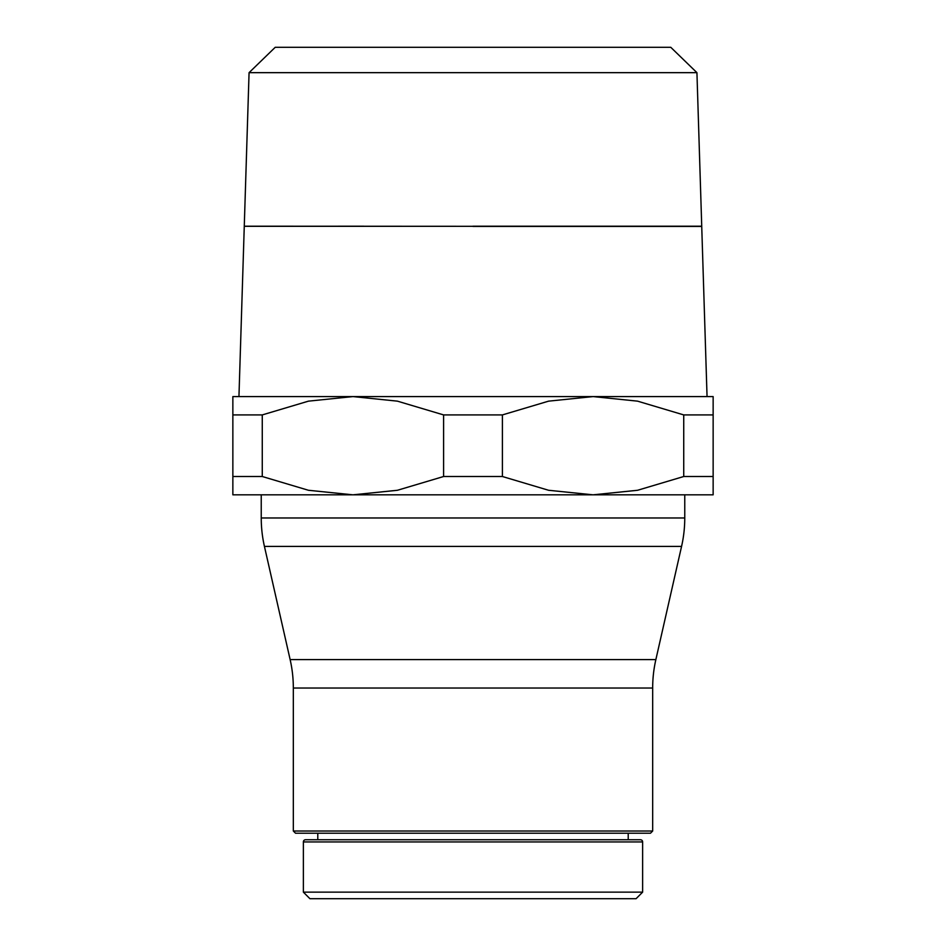 <?xml version="1.0" encoding="UTF-8"?>
<svg xmlns="http://www.w3.org/2000/svg" width="946" height="946" viewBox="0 0 946 946"><rect width="100%" height="100%" fill="white"/><g stroke="black" fill="none" stroke-linecap="round" stroke-linejoin="round"><path stroke-width="1.42" d="M303.37 892.149L309.921 898.7L636.079 898.7L642.63 892.149L303.37 892.149L303.37 841.94A2.188 2.188 0 0 1 305.558 839.752L640.442 839.752L628.215 839.752L628.215 833.213M303.37 841.94L642.63 841.94A2.188 2.188 0 0 0 640.442 839.752M293.331 831.026L295.519 833.213L650.481 833.213L652.669 831.026L293.331 831.026L293.331 688.038A128.36 128.36 0 0 0 290.138 659.599L264.431 546.41A128.36 128.36 0 0 1 261.238 517.97L684.762 517.97A128.36 128.36 0 0 1 681.569 546.41L264.431 546.41M290.138 659.599L655.862 659.599A128.36 128.36 0 0 0 652.669 688.038L293.331 688.038M713.142 414.916L713.142 396.587L352.929 396.587L397.415 401.151L443.603 414.916L502.397 414.916L502.397 476.512L443.603 476.512L397.415 490.276L352.929 494.829L713.142 494.829L713.142 476.512L683.733 476.512L683.733 414.916L713.142 414.916L713.142 476.512M443.603 476.512L443.603 414.916M249.07 72.665L275.227 47.3L670.773 47.3L696.93 72.665L249.07 72.665L244.269 226.2L473 226.307L244.269 226.307L363.843 226.2M473 226.2L701.731 226.2L696.93 72.665M707.052 396.587L701.731 226.425L473 226.425M232.858 476.512L232.858 494.829L352.929 494.829L308.443 490.276L262.267 476.512L232.858 476.512L232.858 414.916L262.267 414.916L262.267 476.512M502.397 414.916L548.585 401.151L593.071 396.587L637.557 401.151L683.733 414.916M262.267 414.916L308.443 401.151L352.929 396.587L232.858 396.587L232.858 414.916M683.733 476.512L637.557 490.276L593.071 494.829L548.585 490.276L502.397 476.512M473 839.752L317.785 839.752L317.785 833.213M642.63 841.94L642.63 892.149M652.669 688.038L652.669 831.026M655.862 659.599L681.569 546.41M684.762 494.829L684.762 517.97M244.269 226.307L238.948 396.587M261.238 494.829L261.238 517.97"/></g></svg>

